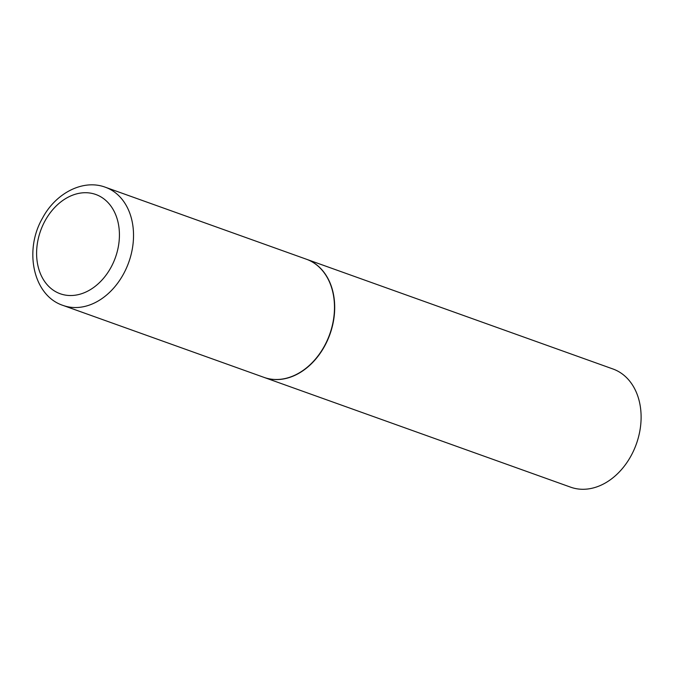 <?xml version="1.0" encoding="UTF-8"?>
<svg xmlns="http://www.w3.org/2000/svg" width="674" height="674" viewBox="0 0 674 674"><rect width="100%" height="100%" fill="white"/><g stroke="black" fill="none" stroke-linecap="round" stroke-linejoin="round"><path stroke-width="1.01" d="M306.35 259.204A62.766 47.298 109.7 0 1 324.346 346.175A62.766 47.298 109.7 0 1 264.031 377.389L63.07 305.432A62.766 47.298 109.7 0 0 123.384 274.225A62.766 47.298 109.7 0 0 105.388 187.246L306.35 259.204M306.451 259.237A62.766 47.298 109.7 0 1 306.552 259.279A62.766 47.298 109.7 0 1 315.348 263.879A62.766 47.298 109.7 0 1 327.471 340.404A62.766 47.298 109.7 0 1 264.242 377.465A62.766 47.298 109.7 0 1 264.132 377.423M306.552 259.279L612.969 368.99A62.766 47.298 109.7 0 1 621.765 373.598A62.766 47.298 109.7 0 1 633.889 450.114A62.766 47.298 109.7 0 1 570.651 487.176L264.242 377.465M45.124 220.693A52.724 39.732 109.7 0 1 103.173 198.35A52.724 39.732 109.7 0 1 110.907 267.536A52.724 39.732 109.7 0 1 52.85 289.887A52.724 39.732 109.7 0 1 45.124 220.693M105.388 187.246C83.096 178.837 55.74 193.126 42.538 218.081C23.767 250.197 33.068 295.675 63.07 305.432"/></g></svg>
